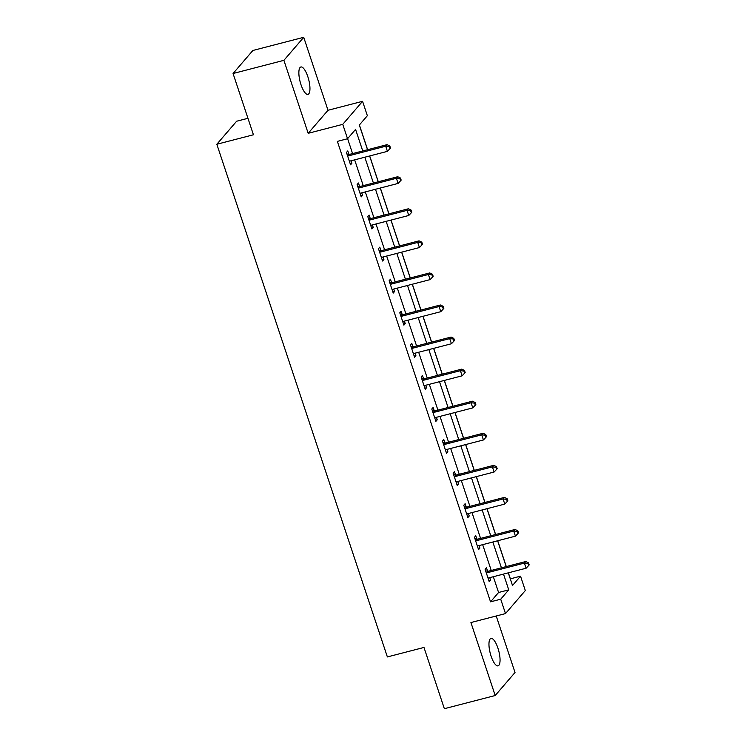<?xml version="1.0" encoding="UTF-8"?>
<svg xmlns="http://www.w3.org/2000/svg" width="746" height="746" viewBox="0 0 746 746"><rect width="100%" height="100%" fill="white"/><g stroke="black" fill="none" stroke-linecap="round" stroke-linejoin="round"><path stroke-width="1.12" d="M497.936 648.153A14.155 4.42 75.5 0 0 490.961 638.436A14.155 4.42 75.5 0 0 491.082 656.126A14.155 4.42 75.5 0 0 498.058 665.842A14.155 4.42 75.5 0 0 497.936 648.153M307.837 76.698A14.155 4.42 75.5 0 0 300.862 66.981A14.155 4.42 75.5 0 0 300.983 84.662A14.155 4.42 75.5 0 0 307.958 94.378A14.155 4.42 75.5 0 0 307.837 76.698M510.292 578.877L520.531 576.164L525.315 590.552L505.499 613.585L500.715 599.197L508.744 589.853L503.503 574.084M247.952 118.297L236.641 121.225L216.825 144.258L387.37 656.928L423.98 647.444L444.355 708.7L495.204 695.524L515.02 672.482L496.221 615.991M216.825 144.258L253.435 134.774L233.06 73.518L252.875 50.476L303.725 37.3L283.9 60.333L308.182 133.31L342.75 124.349L362.575 101.316L367.358 115.705L359.32 125.039L367.536 149.713M308.182 133.31L327.998 110.277L303.725 37.3M327.998 110.277L362.575 101.316M510.367 578.793L508.38 572.825M506.301 566.568L497.713 540.757M495.633 534.509L487.045 508.688M484.965 502.44L476.377 476.619M474.297 470.372L465.709 444.551M463.63 438.303L455.041 412.491M452.962 406.234L444.374 380.423M442.294 374.166L433.706 348.354M431.626 342.097L423.038 316.285M420.958 310.028L412.37 284.217M410.291 277.969L401.702 252.148M399.623 245.9L391.035 220.079M388.955 213.832L380.367 188.011M378.287 181.763L369.699 155.951M367.619 149.694L359.395 124.964M233.06 73.518L283.9 60.333M362.743 150.953L355.572 129.403L347.543 138.737L337.369 141.376L490.542 601.836L498.58 592.492L493.33 576.723M491.25 570.476L482.662 544.655M480.583 538.407L471.994 512.586M469.915 506.338L461.326 480.517M459.247 474.269L450.668 448.458M448.579 442.201L440 416.389M437.921 410.132L429.332 384.321M427.253 378.063L418.665 352.252M416.585 345.995L407.997 320.183M405.917 313.935L397.329 288.115M395.249 281.867L386.661 256.046M384.582 249.798L375.993 223.977M373.914 217.729L365.326 191.918M363.246 185.661L354.658 159.849M352.578 153.592L347.608 138.663M348.895 154.254L347.785 150.925L346.452 152.482L350.555 164.819L351.888 163.262L351.068 160.772M359.563 186.323L358.453 182.994L357.12 184.551L361.223 196.888L362.556 195.331L361.735 192.841M370.23 218.391L369.121 215.062L367.787 216.62L371.89 228.947L373.224 227.399L372.403 224.91M380.898 250.46L379.789 247.131L378.455 248.688L382.558 261.016L383.892 259.459L383.071 256.978M391.566 282.529L390.456 279.2L389.123 280.757L393.226 293.085L394.559 291.527L393.739 289.047M402.234 314.588L401.124 311.269L399.791 312.816L403.894 325.153L405.227 323.596L404.407 321.116M412.902 346.657L411.792 343.328L410.459 344.885L414.562 357.222L415.895 355.665L415.074 353.184M423.569 378.726L422.46 375.397L421.126 376.954L425.229 389.291L426.563 387.733L425.742 385.253M434.237 410.794L433.128 407.465L431.794 409.022L435.897 421.359L437.231 419.802L436.41 417.312M444.905 442.863L443.795 439.534L442.462 441.091L446.565 453.428L447.898 451.871L447.078 449.381M455.573 474.932L454.463 471.603L453.13 473.16L457.233 485.497L458.566 483.94L457.746 481.45M466.241 507L465.131 503.671L463.788 505.228L467.891 517.556L469.234 515.999L468.404 513.518M476.908 539.069L475.799 535.74L474.456 537.297L478.559 549.625L479.902 548.068L479.072 545.587M487.576 571.128L486.467 567.809L485.124 569.366L489.227 581.693L490.57 580.136L489.74 577.656M505.499 613.585L470.922 622.546L495.204 695.524M490.542 601.836L500.715 599.197M347.543 138.737L342.75 124.349M508.287 572.844L512.502 585.498L520.531 576.164M369.615 155.97L378.203 181.782M380.283 188.039L388.871 213.85M390.951 220.107L399.539 245.919M401.618 252.176L410.197 277.988M412.286 284.235L420.865 310.056M422.954 316.304L431.533 342.125M433.613 348.373L442.201 374.194M444.28 380.441L452.869 406.253M454.948 412.51L463.536 438.322M465.616 444.579L474.204 470.39M476.284 476.647L484.872 502.459M486.952 508.716L495.54 534.528M497.619 540.785L506.208 566.596M501.424 567.837L492.836 542.025M490.756 535.768L482.168 509.956M480.088 503.699L471.5 477.888M469.421 471.631L460.832 445.819M458.753 439.562L450.164 413.75M448.085 407.502L439.497 381.682M437.417 375.434L428.829 349.613M426.749 343.365L418.161 317.544M416.082 311.296L407.493 285.485M405.414 279.228L396.825 253.416M394.746 247.159L386.158 221.348M384.078 215.09L375.49 189.279M373.41 183.022L364.822 157.21M498.58 592.492L508.744 589.853M350.182 163.7L351.888 163.262M360.85 195.769L362.556 195.331M371.517 227.838L373.224 227.399M382.185 259.906L383.892 259.459M392.853 291.975L394.559 291.527M403.521 324.044L405.227 323.596M414.189 356.112L415.895 355.665M424.856 388.172L426.563 387.733M435.524 420.24L437.231 419.802M446.192 452.309L447.898 451.871M456.86 484.378L458.566 483.94M467.528 516.446L469.234 515.999M478.195 548.515L479.902 548.068M488.863 580.584L490.57 580.136M347.561 155.811L347.897 155.858A2.21 2.052 -139.3 0 0 348.708 155.802L385.719 146.216L387.435 151.354L350.415 160.95A2.21 2.052 -139.3 0 0 349.706 161.295L349.445 161.49M346.955 154.002L349.24 154.301A2.21 2.052 -139.3 0 0 350.042 154.254L387.062 144.659L385.719 146.216L389.281 146.598L389.962 148.659L390.503 148.034L389.813 145.983L389.281 146.598M389.813 145.983L387.062 144.659M387.435 151.354L389.962 148.659M358.229 187.88L358.565 187.927A2.21 2.052 -139.3 0 0 359.376 187.871L396.387 178.275L398.103 183.423L361.083 193.009A2.21 2.052 -139.3 0 0 360.374 193.354L360.113 193.559M357.623 186.071L359.898 186.369A2.21 2.052 -139.3 0 0 360.71 186.314L397.73 176.727L396.387 178.275L399.949 178.667L400.63 180.728L401.171 180.103L400.481 178.042L399.949 178.667M400.481 178.042L397.73 176.727M398.103 183.423L400.63 180.728M368.897 219.949L369.233 219.986A2.21 2.052 -139.3 0 0 370.044 219.939L407.055 210.344L408.761 215.482L371.75 225.078A2.21 2.052 -139.3 0 0 371.042 225.423L370.781 225.628M368.291 218.14L370.566 218.429A2.21 2.052 -139.3 0 0 371.377 218.382L408.398 208.787L407.055 210.344L410.617 210.736L411.298 212.796L411.839 212.172L411.149 210.111L410.617 210.736M411.149 210.111L408.398 208.787M408.761 215.482L411.298 212.796M379.555 252.017L379.9 252.055A2.21 2.052 -139.3 0 0 380.712 252.008L417.723 242.413L419.429 247.551L382.418 257.146A2.21 2.052 -139.3 0 0 381.71 257.491L381.448 257.696M378.959 250.208L381.234 250.497A2.21 2.052 -139.3 0 0 382.045 250.451L419.065 240.855L417.723 242.413L421.285 242.804L421.966 244.856L422.497 244.24L421.816 242.18L421.285 242.804M421.816 242.18L419.065 240.855M419.429 247.551L421.966 244.856M390.223 284.077L390.568 284.123A2.21 2.052 -139.3 0 0 391.37 284.077L428.39 274.481L430.097 279.619L393.086 289.215A2.21 2.052 -139.3 0 0 392.377 289.56L392.116 289.756M389.626 282.268L391.902 282.566A2.21 2.052 -139.3 0 0 392.713 282.52L429.733 272.924L428.39 274.481L431.953 274.873L432.633 276.925L433.165 276.309L432.484 274.248L431.953 274.873M432.484 274.248L429.733 272.924M430.097 279.619L432.633 276.925M400.891 316.145L401.236 316.192A2.21 2.052 -139.3 0 0 402.038 316.145L439.058 306.55L440.765 311.688L403.754 321.284A2.21 2.052 -139.3 0 0 403.045 321.629L402.784 321.824M400.294 314.336L402.57 314.635A2.21 2.052 -139.3 0 0 403.381 314.588L440.401 304.993L439.058 306.55L442.62 306.942L443.301 308.993L443.833 308.368L443.152 306.317L442.62 306.942M443.152 306.317L440.401 304.993M440.765 311.688L443.301 308.993M411.559 348.214L411.904 348.261A2.21 2.052 -139.3 0 0 412.706 348.214L449.726 338.619L451.433 343.757L414.422 353.352A2.21 2.052 -139.3 0 0 413.713 353.697L413.452 353.893M410.962 346.405L413.237 346.704A2.21 2.052 -139.3 0 0 414.049 346.657L451.069 337.061L449.726 338.619L453.288 339.01L453.969 341.062L454.5 340.437L453.82 338.386L453.288 339.01M453.82 338.386L451.069 337.061M451.433 343.757L453.969 341.062M422.227 380.283L422.572 380.329A2.21 2.052 -139.3 0 0 423.374 380.283L460.394 370.687L462.1 375.825L425.089 385.421A2.21 2.052 -139.3 0 0 424.381 385.766L424.12 385.962M421.63 378.474L423.905 378.772A2.21 2.052 -139.3 0 0 424.716 378.726L461.737 369.13L460.394 370.687L463.956 371.079L464.637 373.131L465.168 372.506L464.488 370.454L463.956 371.079M464.488 370.454L461.737 369.13M462.1 375.825L464.637 373.131M432.894 412.351L433.24 412.398A2.21 2.052 -139.3 0 0 434.041 412.342L471.062 402.756L472.768 407.894L435.757 417.49A2.21 2.052 -139.3 0 0 435.049 417.835L434.787 418.03M432.298 410.542L434.573 410.841A2.21 2.052 -139.3 0 0 435.384 410.794L472.405 401.199L471.062 402.756L474.624 403.138L475.305 405.199L475.836 404.574L475.155 402.523L474.624 403.138M475.155 402.523L472.405 401.199M472.768 407.894L475.305 405.199M443.562 444.42L443.907 444.467A2.21 2.052 -139.3 0 0 444.709 444.411L481.73 434.825L483.436 439.963L446.425 449.549A2.21 2.052 -139.3 0 0 445.716 449.903L445.455 450.099M442.965 442.611L445.241 442.91A2.21 2.052 -139.3 0 0 446.052 442.854L483.063 433.267L481.73 434.825L485.292 435.207L485.972 437.268L486.504 436.643L485.823 434.592L485.292 435.207M485.823 434.592L483.063 433.267M483.436 439.963L485.972 437.268M454.23 476.489L454.575 476.526A2.21 2.052 -139.3 0 0 455.377 476.48L492.397 466.884L494.104 472.022L457.093 481.618A2.21 2.052 -139.3 0 0 456.375 481.963L456.123 482.168M453.633 474.68L455.909 474.978A2.21 2.052 -139.3 0 0 456.72 474.922L493.731 465.327L492.397 466.884L495.95 467.276L496.64 469.337L497.172 468.712L496.491 466.651L495.95 467.276M496.491 466.651L493.731 465.327M494.104 472.022L496.64 469.337M464.898 508.558L465.243 508.595A2.21 2.052 -139.3 0 0 466.045 508.548L503.065 498.953L504.772 504.091L467.761 513.686A2.21 2.052 -139.3 0 0 467.043 514.031L466.791 514.236M464.301 506.748L466.576 507.038A2.21 2.052 -139.3 0 0 467.388 506.991L504.399 497.395L503.065 498.953L506.618 499.344L507.308 501.396L507.84 500.78L507.159 498.72L506.618 499.344M507.159 498.72L504.399 497.395M504.772 504.091L507.308 501.396M475.566 540.617L475.901 540.663A2.21 2.052 -139.3 0 0 476.713 540.617L513.733 531.021L515.439 536.16L478.428 545.755A2.21 2.052 -139.3 0 0 477.71 546.1L477.459 546.296M474.969 538.817L477.244 539.106A2.21 2.052 -139.3 0 0 478.055 539.06L515.066 529.464L513.733 531.021L517.286 531.413L517.976 533.465L518.507 532.849L517.827 530.788L517.286 531.413M517.827 530.788L515.066 529.464M515.439 536.16L517.976 533.465M486.233 572.686L486.569 572.732A2.21 2.052 -139.3 0 0 487.38 572.686L524.401 563.09L526.107 568.228L489.087 577.824A2.21 2.052 -139.3 0 0 488.378 578.169L488.126 578.364M485.637 570.877L487.912 571.175A2.21 2.052 -139.3 0 0 488.723 571.128L525.734 561.533L524.401 563.09L527.954 563.482L528.644 565.533L529.175 564.909L528.494 562.857L527.954 563.482M528.494 562.857L525.734 561.533M526.107 568.228L528.644 565.533M347.897 155.858L349.24 154.301M348.708 155.802L350.042 154.254M358.565 187.927L359.898 186.369M359.376 187.871L360.71 186.314M369.233 219.986L370.566 218.429M370.044 219.939L371.377 218.382M379.9 252.055L381.234 250.497M380.712 252.008L382.045 250.451M390.568 284.123L391.902 282.566M391.37 284.077L392.713 282.52M401.236 316.192L402.57 314.635M402.038 316.145L403.381 314.588M411.904 348.261L413.237 346.704M412.706 348.214L414.049 346.657M422.572 380.329L423.905 378.772M423.374 380.283L424.716 378.726M433.24 412.398L434.573 410.841M434.041 412.342L435.384 410.794M443.907 444.467L445.241 442.91M444.709 444.411L446.052 442.854M454.575 476.526L455.909 474.978M455.377 476.48L456.72 474.922M465.243 508.595L466.576 507.038M466.045 508.548L467.388 506.991M475.901 540.663L477.244 539.106M476.713 540.617L478.055 539.06M486.569 572.732L487.912 571.175M487.38 572.686L488.723 571.128"/></g></svg>
